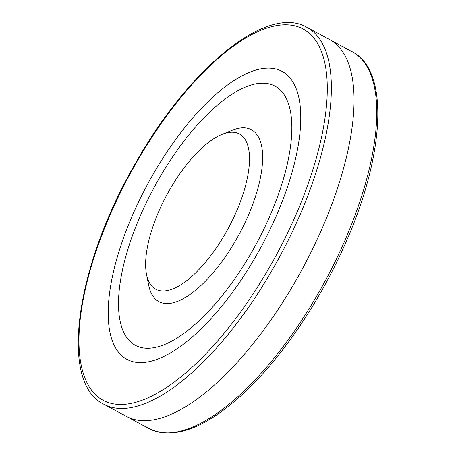 <?xml version="1.0" encoding="UTF-8"?>
<svg xmlns="http://www.w3.org/2000/svg" width="456" height="456" viewBox="0 0 456 456"><rect width="100%" height="100%" fill="white"/><g stroke="black" fill="none" stroke-linecap="round" stroke-linejoin="round"><path stroke-width="0.68" d="M352.226 51.745L329.517 39.541A214.041 84.873 118.3 0 1 329.585 39.581A214.041 84.873 118.3 0 1 321.241 230.411A214.041 84.873 118.3 0 1 320.175 232.811A214.041 84.873 118.3 0 1 290.233 290.198A214.041 84.873 118.3 0 1 213.91 385.508A214.041 84.873 118.3 0 1 126.523 416.436A214.041 84.873 118.3 0 1 126.454 416.396L149.135 428.651C172.898 439.755 202.937 429.278 239.252 397.222C278.126 362.833 318.379 304.693 344.656 245.089C384.83 155.764 389.891 70.697 352.226 51.745A214.069 84.884 118.3 0 1 343.282 244.159A214.069 84.884 118.3 0 1 237.177 397.25A214.069 84.884 118.3 0 1 149.135 428.651M275.914 216.72A163.55 64.849 -61.7 0 0 224.745 87.107A163.55 64.849 -61.7 0 0 112.809 342.103A163.55 64.849 -61.7 0 0 275.914 216.72M269.473 216.953A147.214 58.374 -61.7 0 0 223.417 100.286A147.214 58.374 -61.7 0 0 122.664 329.813A147.214 58.374 -61.7 0 0 269.473 216.953M146.541 274.444L148.702 285.256A97.618 38.709 -61.7 0 0 189.633 294.73A97.618 38.709 -61.7 0 0 247.813 216.526A97.618 38.709 -61.7 0 0 232.229 130.245L222.004 134.389A88.196 34.969 -61.7 0 0 166.782 194.991A88.196 34.969 -61.7 0 0 146.541 274.444A88.196 34.969 -61.7 0 0 183.523 282.999A88.196 34.969 -61.7 0 0 236.088 212.342A88.196 34.969 -61.7 0 0 222.004 134.389M268.048 277.14A214.069 84.884 118.3 0 1 103.814 404.233C58.511 382.578 76.089 265.449 135.478 163.282C188.892 68.343 267.062 3.865 306.905 27.326A214.069 84.884 118.3 0 1 298.942 217.301A214.069 84.884 118.3 0 1 268.048 277.14M295.442 215.916A210.86 83.608 118.3 0 1 265.033 274.871A210.86 83.608 118.3 0 1 79.618 354.58A210.86 83.608 118.3 0 1 241.583 40.59A210.86 83.608 118.3 0 1 295.442 215.916M126.523 416.436L103.814 404.233M329.585 39.581L306.905 27.326"/></g></svg>
